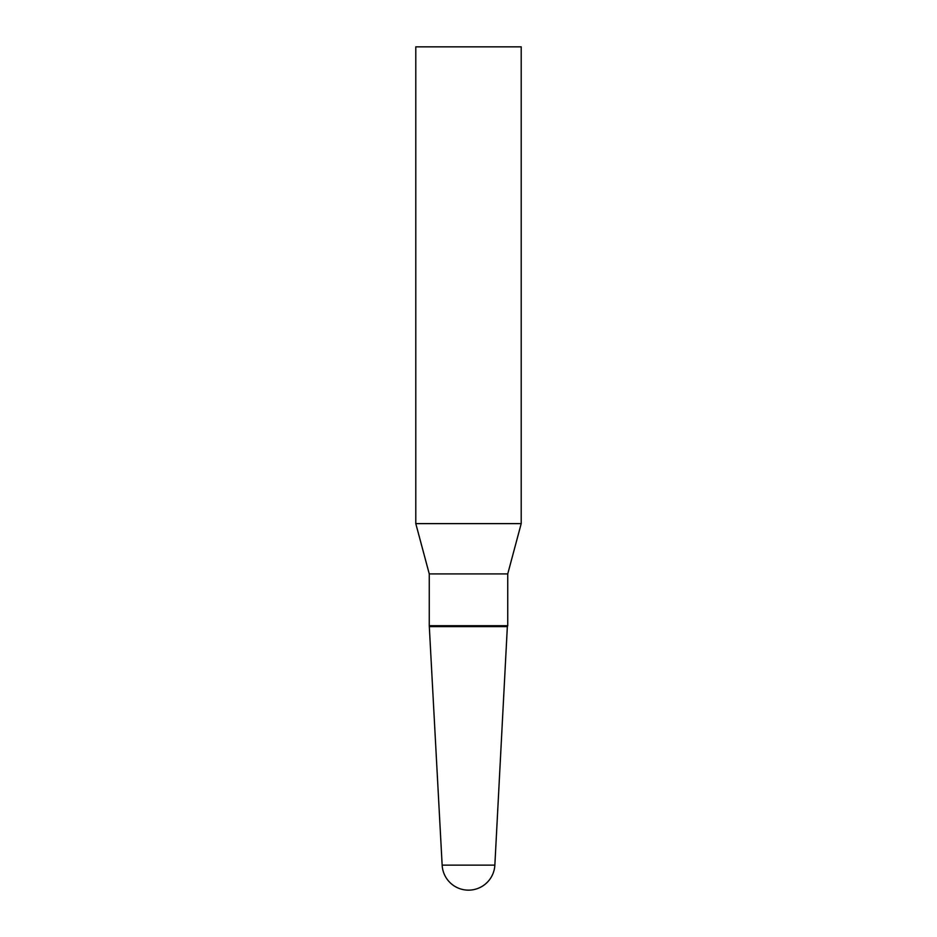 <?xml version="1.0" encoding="UTF-8"?>
<svg xmlns="http://www.w3.org/2000/svg" width="937" height="937" viewBox="0 0 937 937"><rect width="100%" height="100%" fill="white"/><g stroke="black" fill="none" stroke-linecap="round" stroke-linejoin="round"><path stroke-width="1.41" d="M494.853 865.144A26.388 26.388 0 0 1 468.5 890.15A26.388 26.388 0 0 1 442.147 865.144L494.853 865.144L507.35 626.619L429.65 626.619L507.35 626.619L507.737 625.717L507.737 573.912L521.206 523.631L521.206 46.85L415.794 46.85L415.794 523.631L521.206 523.631M442.147 865.144L429.263 625.717L429.263 573.912L507.737 573.912M429.263 573.912L415.794 523.631M429.263 625.717L507.737 625.717"/></g></svg>
